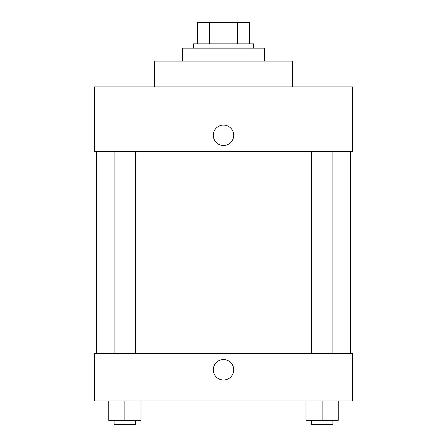 <?xml version="1.0" encoding="UTF-8"?>
<svg xmlns="http://www.w3.org/2000/svg" width="447" height="447" viewBox="0 0 447 447"><rect width="100%" height="100%" fill="white"/><g stroke="black" fill="none" stroke-linecap="round" stroke-linejoin="round"><path stroke-width="0.67" d="M209.621 43.862L209.621 22.35L197.686 22.35L197.686 43.862L197.686 22.35M209.621 22.35L249.314 22.35L249.314 43.862M237.379 43.862L237.379 22.35M193.383 48.164L193.383 43.862L253.617 43.862L253.617 48.164M264.378 61.071L264.378 48.164L182.622 48.164L182.622 61.071M292.344 86.891L292.344 61.071L154.656 61.071L154.656 86.891M352.582 86.891L94.418 86.891L352.582 86.891L352.582 151.432L94.418 151.432L94.418 86.891M213.28 135.296A10.22 10.22 0 0 1 228.607 126.445A10.22 10.22 0 0 1 228.607 144.146A10.22 10.22 0 0 1 213.28 135.296M311.358 151.432L311.358 353.655M114.125 353.655L114.125 151.432M94.418 353.655L352.582 353.655L352.582 400.987L94.418 400.987L94.418 353.655M223.5 380.006A10.22 10.22 0 0 1 214.649 364.679A10.22 10.22 0 0 1 232.351 364.679A10.22 10.22 0 0 1 223.5 380.006M305.983 400.987L305.983 420.348L338.25 420.348L338.25 400.987L338.25 420.348M322.119 420.348L322.119 400.987M332.875 420.348L332.875 424.65L311.358 424.65L311.358 420.348M108.75 400.987L108.75 420.348L141.017 420.348L141.017 400.987L141.017 420.348M124.881 420.348L124.881 400.987M135.642 420.348L135.642 424.65L114.125 424.65L114.125 420.348M350.431 353.655L350.431 151.432M96.569 353.655L96.569 151.432M332.875 151.432L332.875 353.655M135.642 353.655L135.642 151.432"/></g></svg>
